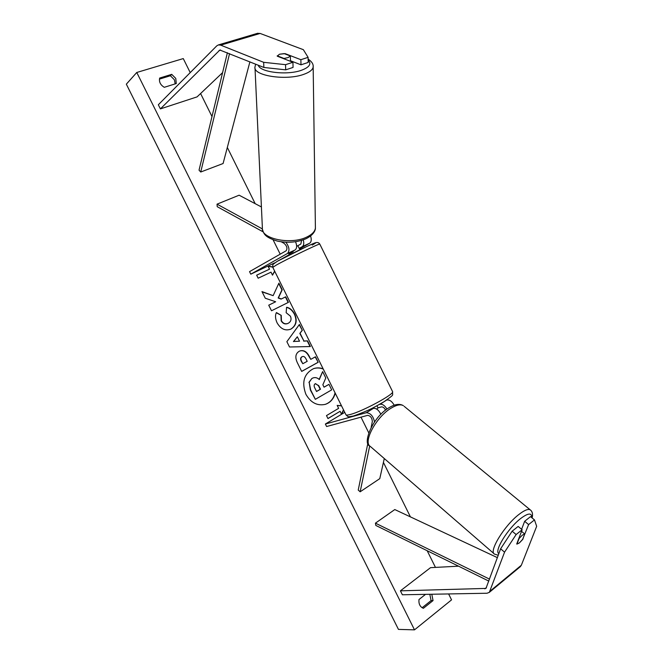 <?xml version="1.0" encoding="UTF-8"?>
<svg xmlns="http://www.w3.org/2000/svg" width="663" height="663" viewBox="0 0 663 663"><rect width="100%" height="100%" fill="white"/><g stroke="black" fill="none" stroke-linecap="round" stroke-linejoin="round"><path stroke-width="0.99" d="M386.438 400.179L380.081 404.281C382.534 403.958 384.83 405.557 386.977 409.088M387.068 399.996C389.67 399.69 392.04 401.413 394.17 405.168M377.993 407.844L381.382 406.9C382.957 406.742 384.366 407.82 385.601 410.115M384.283 458.547L379.775 478.645L360.15 491.797L369.705 445.901C362.446 443.995 372.034 417.499 389.115 407.654C394.941 404.123 399.698 403.46 403.369 405.665C400.634 404.057 396.573 404.869 391.178 408.118C376.17 416.853 362.553 442.461 370.46 446.555L494.018 553.671M344.752 412.353L325.367 424.03L326.61 426.524L367.617 415.361C370.509 415.834 372.084 417.881 372.341 421.527L371.156 427.295M325.367 424.03L366.308 412.717C370.493 413.024 373.228 416.082 374.512 421.9M367.932 442.95L358.227 490.065L360.15 491.797M380.081 404.281L379.253 404.513M369.987 409.311L373.443 408.35L366.308 412.717M380.877 414.325C378.772 410.107 376.294 408.11 373.443 408.35M522.925 538.654L528.61 524.582L534.486 519.9L530.524 516.626L524.648 521.292L528.61 524.582M512.151 531.187L516.129 534.544L504.551 552.171L500.623 548.79L512.151 531.187L518.168 526.422L522.137 529.754L516.717 544L519.336 542.964L523.132 538.828M534.486 519.9L536.665 526.314L521.35 565.232L520.148 566.807M504.551 552.171L489.327 592.357L486.998 593.244L402.375 594.777L400.411 590.832L485.971 588.413L500.623 548.79M458.547 566.185L430.527 567.661L400.411 590.832M521.607 529.306L524.648 521.292M522.137 529.754L516.129 534.544M292.93 62.281L285.554 64.676L263.659 62.314L263.866 67.46L285.703 69.847L293.054 67.427L292.93 62.281L277.217 56.164L279.479 54.233L285.156 53.645L300.878 59.695L308.096 57.349L308.179 62.455L300.985 64.817L300.878 59.695M308.096 57.349L303.347 49.675L260.12 33.44L257.401 33.357M263.866 67.46L219.859 50.04L160.396 108.889L158.333 104.754L216.768 45.855L218.409 44.918L220.704 45.15L263.659 62.314M222.586 72.64L197.068 96.881L160.396 108.889M290.477 60.731L300.985 64.817M285.703 69.847L285.554 64.676M299.502 248.915L309.638 243.23C311.395 241.937 311.709 239.525 310.582 236.003M309.638 243.23L302.171 246.677C303.836 245.484 304.193 243.213 303.231 239.857M297.82 245.733L300.853 244.017L301.574 240.396M261.413 206.955L239.119 195.204L217.033 204.163L262.399 228.934M274.59 262.888L250.796 274.175L287.452 253.49C289.872 250.796 289.358 247.05 285.894 242.235M250.796 274.175L249.537 271.639L286.118 250.796C287.651 248.484 286.988 246.006 284.129 243.371L281.327 241.829M263.17 231.884L217.224 206.69L217.033 204.163M288.77 253.556L295.076 249.968L287.452 253.49M281.303 259.125L289.209 254.683M302.171 246.677L299.137 248.385M295.541 241.73C297.14 245.683 296.991 248.434 295.076 249.968M376.692 409.104L378.051 407.969L376.965 405.764M299.494 248.89L297.803 245.7L296.651 246.155M292.905 251.186L293.187 251.758L288.919 254.103L289.35 254.973M288.993 254.012L288.753 253.523M524.715 533.997L522.56 539.591L519.336 542.964L516.949 544.116L519.079 538.522L522.336 535.124L524.715 533.997L521.532 531.336M323.13 368.802C319.815 367.617 316.574 367.575 313.417 368.694C303.969 373.783 301.466 382.319 305.908 394.319C310.806 402.756 317.27 406.104 325.318 404.355C330.356 402.623 333.663 398.902 335.238 393.192M325.168 404.397C330.29 402.565 333.58 398.712 335.055 392.827M159.435 79.112L170.383 75.748L171.725 74.347L175.761 78.4L176.283 83.538L164.291 87.309C160.405 84.947 158.871 81.864 159.684 78.043L171.725 74.347M170.383 75.748L174.41 79.784L175.173 83.886M425.538 594.363L418.999 599.509C418.56 603.943 420.019 606.877 423.375 608.303L433.047 600.579L431.804 594.247M422.107 607.739L431.074 600.603L429.831 594.28M286.582 307.276C289.764 307.789 292.482 310.093 294.737 314.204C297.455 320.643 296.278 325.55 291.214 328.923L290.659 329.196C285.223 331.086 280.706 328.981 277.109 322.889C275.261 318.804 275.029 315.356 276.421 312.555L281.245 315.364L281.435 320.759C283.126 323.527 285.33 324.398 288.049 323.37L288.322 323.237C290.974 321.63 291.679 319.276 290.435 316.176L286.159 312.704L286.582 307.276M299.146 351.307L299.891 350.959C303.745 349.799 306.928 351.688 309.422 356.628L310.773 359.354L315.455 356.785L318.182 362.28L301.682 371.413L297.405 362.818C294.886 357.44 295.466 353.611 299.146 351.307M273.139 295.657L261.976 291.596L265.275 298.234L275.659 301.764L268.73 305.179L271.515 310.773L288.43 302.345L285.695 296.817L281.344 298.963L278.435 297.869L282.198 289.781L278.899 283.142L273.139 295.657L262.117 291.886M448.619 593.94L451.553 599.866L414.499 629.85L398.446 629.394L126.335 84.168L136.769 72.474L414.499 629.85M136.769 72.474L183.27 58.584L190.223 72.607M200.591 93.533L211.994 116.531M227.318 147.451L255.18 203.665M273.098 239.824L280.209 254.161M360.995 417.168L368.719 432.748M383.421 462.409L410.422 516.883M427.204 550.746L435.458 567.404M327.936 418.51L340.094 411.309L341.569 414.276L343.625 410.09M340.094 411.309L327.97 418.585L326.486 415.593L338.627 408.35L337.16 405.391L341.478 405.756M269.518 269.17L256.656 275.178L269.518 269.17L268.026 266.161L272.592 266.891M274.731 271.283L272.501 275.17L271.01 272.17L258.156 278.211L256.656 275.178M300.107 333.315L303.936 341.022L307.557 340.865L310.375 346.542L289.516 346.998L286.864 341.669L299.411 324.464L302.328 330.331L299.825 333.431L303.936 341.022M431.074 600.603L433.047 600.579M312.165 378.358L313.201 377.877C315.414 377.206 317.453 377.769 319.309 379.576L322.649 371.62L325.798 377.968L322.856 384.772L324.05 387.192L328.972 384.366L331.699 389.852L315.348 399.333L310.632 389.852L309.19 382.302L311.883 378.457L313.06 377.927M315.348 399.333L310.35 389.952L309.19 382.302M308.908 382.402L311.883 378.457M324.025 387.134L328.972 384.366M319.135 379.41L322.649 371.62M323.262 369.067C319.864 367.741 316.541 367.642 313.276 368.744M341.536 405.872L337.218 405.507M341.445 414.019L343.5 409.833M274.648 271.109L272.41 274.996M268.125 266.369L272.659 267.098M271.515 310.765L288.165 302.477L285.421 296.958L281.079 299.096L278.162 298.002L281.924 289.922L278.733 283.491M275.659 301.764L268.73 305.179M302.278 356.644L302.113 356.735C300.704 357.589 300.505 359.048 301.508 361.128L302.8 363.722L307.193 361.318L305.892 358.7C304.897 356.843 303.737 356.139 302.419 356.586L301.831 356.843C300.43 357.697 300.223 359.155 301.234 361.227L302.8 363.722M299.751 351.017C303.555 349.965 306.679 351.871 309.14 356.735L310.773 359.354M315.198 356.934L318.182 362.28M317.9 362.379L301.657 371.371M286.565 307.475C289.64 308.038 292.275 310.325 294.463 314.328C297.181 320.768 296.005 325.674 290.941 329.047L290.527 329.254M276.322 312.779L281.245 315.364M280.971 315.489L281.17 320.884C282.852 323.652 285.057 324.522 287.775 323.494L287.916 323.428M299.535 341.213L297.331 336.771L293.709 341.47L299.535 341.213L293.709 341.47M293.427 341.586L297.331 336.771M303.654 341.138L307.557 340.865M307.276 340.981L310.044 346.55M299.212 324.737L302.328 330.331M302.046 330.447L299.825 333.431M315.265 383.728L315.215 383.761C313.955 384.573 313.798 385.941 314.751 387.872L316.549 391.493L320.502 389.231L318.688 385.584L315.265 383.728M316.524 391.443L320.212 389.322L318.406 385.684L315.489 383.62M283.416 58.576L288.132 57.582L290.353 55.99L284.17 53.612L279.479 54.233L277.242 56.173M283.399 58.22L277.225 55.808M290.493 61.328L290.353 55.99M488.822 581.095L375.83 525.444L375.432 523.148L394.792 509.557L497.391 557.641M489.534 579.13L375.432 523.148M227.392 52.725L199.041 170.167L200.723 172.015L223.083 163.529L249.901 61.825M229.555 53.604L200.723 172.015M486.476 587.501L484.827 588.852M521.35 565.232L490.114 591.106M220.605 50.032L219.055 50.496M260.12 33.44L220.704 45.15M319.823 244.141L319.781 244.067C319.558 243.313 287.187 258.943 276.388 265.026L272.783 267.363L345.854 414.574C345.945 415.303 347.495 415.253 350.503 414.425C362.669 411.309 394.079 394.344 392.645 391.742L392.496 391.427M277.325 261.288L306.72 246.528C316.458 242.086 318.29 241.605 312.215 245.078M531.718 517.612C531.859 512.648 528.245 512.905 520.869 518.367C508.148 527.98 493.778 551.177 498.849 553.638M498.269 555.246L494.54 554.127C488.341 551.757 504.593 525.195 519.154 514.281C524.4 510.261 528.063 508.761 530.151 509.789L404.165 406.311M301.88 356.818L302.419 356.586M308.138 60.06C311.784 63.855 309.497 67.286 301.292 70.328C286.872 75.549 259.788 72.242 258.288 65.206M255.661 64.145L254.965 66.988C252.835 75.706 285.91 80.911 303.579 74.405C309.48 72.342 312.679 69.88 313.168 67.021L313.143 65.844M315.381 226.638L315.406 227.997C314.966 231.511 312.066 234.545 306.704 237.089C290.692 245.086 260.592 238.755 262.382 228.022L255.015 68.024M520.53 566.492L489.327 592.357M257.783 33.241L218.409 44.918M272.75 267.288L272.849 264.504L277.184 261.363C286.441 256.117 311.834 243.827 315.339 242.791C317.312 242.119 318.795 242.542 319.781 244.067L392.645 391.742C392.032 396.142 395.479 393.524 384.001 401.737C374.247 407.181 370.393 410.016 353.42 416.008C347.354 416.969 348.738 417.309 345.987 414.864M299.916 249.752L299.477 248.865M532.124 517.944C533.044 514.098 532.389 511.372 530.151 509.789M308.121 59.098C311.842 61.584 313.524 64.22 313.168 67.021L315.406 227.997C315.522 230.078 313.947 234.843 305.933 238.771C297.239 242.393 287.725 243.172 277.399 241.108C264.404 237.089 263.849 233.766 262.449 229.348"/></g></svg>
